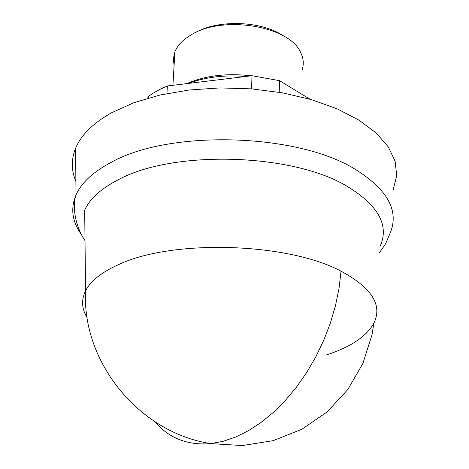 <?xml version="1.0" encoding="UTF-8"?>
<svg xmlns="http://www.w3.org/2000/svg" width="469" height="469" viewBox="0 0 469 469"><rect width="100%" height="100%" fill="white"/><g stroke="black" fill="none" stroke-linecap="round" stroke-linejoin="round"><path stroke-width="0.7" d="M380.125 246.289C389.434 225.319 378.377 205.293 346.954 186.211C292.422 153.211 173.589 149.793 118.698 179.533C101.198 188.462 89.855 198.668 84.672 210.153L85.575 290.844C81.143 299.902 81.676 308.866 87.175 317.73M118.751 264.534C101.703 272.167 90.646 280.937 85.575 290.844C81.706 362.191 139.299 432.787 210.874 443.615L223.156 441.306L235.737 436.991L248.441 430.683L261.057 422.446L273.386 412.368L285.228 400.585L296.373 387.259L306.626 372.597L315.807 356.839L323.762 340.242L330.358 323.088L335.476 305.665L339.052 288.271L341.027 271.182C287.673 242.52 172.217 239.114 118.751 264.534M302.048 70.104C304.023 64.359 303.584 58.555 300.735 52.698C289.959 26.141 223.15 14.756 191.305 34.77L188.655 36.389C181.79 40.914 177.2 46.079 174.873 51.877L173.337 58.731L174.075 65.631M393.309 189.423L396.71 175.588L395.127 161.272L388.32 146.926L376.249 133.061L359.084 120.199L337.234 108.878L311.387 99.61L282.461 92.833L251.589 88.87L220.014 87.92L189.054 90.013L159.964 95.037L133.87 102.723L111.71 112.695C93.167 123.118 81.131 134.955 75.609 148.198C71.118 159.366 71.206 170.405 75.884 181.315M326.266 354.998C350.578 347.089 366.441 336.508 373.852 323.247C382.722 305.12 371.782 287.767 341.027 271.182M245.785 76.476C224.51 74.77 205.387 77.086 188.427 83.429M251.108 75.831C226.814 72.976 205.404 75.573 186.885 83.617M147.641 98.226L148.397 96.356L153.222 93.132L159.941 89.38L167.374 85.979L251.976 75.726L279.483 80.662L310.021 99.217M148.28 98.044L148.397 96.356M166.917 93.536L167.374 85.979M251.583 88.87L251.976 75.726M279.248 92.27L279.483 80.662M195.327 32.666C218.173 19.323 261.292 20.829 283.153 35.732M379.626 252.439L385.647 243.739L389.815 233.873C399.647 211.367 388.068 189.81 355.074 169.203C297.287 133.184 169.831 129.538 111.64 162.11C93.337 171.73 81.459 182.676 75.996 194.946C70.368 208.435 72.12 221.544 81.248 234.277M154.682 421.59C168.904 438.234 187.629 445.579 210.874 443.615L242.414 445.55L273.275 440.631L301.936 429.223L327.092 411.946L347.676 389.698L362.848 363.557L371.999 334.807L373.852 323.247M75.609 148.198L75.996 194.946C71.37 208.881 77.098 229.394 85.012 240.632M174.873 51.877L172.932 85.311"/></g></svg>
